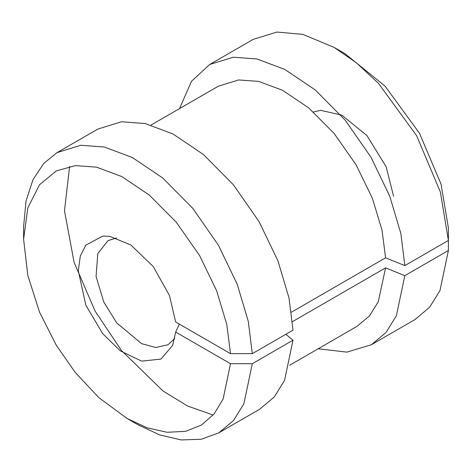 <?xml version="1.0" encoding="UTF-8"?>
<svg xmlns="http://www.w3.org/2000/svg" width="472" height="472" viewBox="0 0 472 472"><rect width="100%" height="100%" fill="white"/><g stroke="black" fill="none" stroke-linecap="round" stroke-linejoin="round"><path stroke-width="0.71" d="M285.825 334.306L292.994 340.218L252.302 363.711L230.501 363.706L223.12 399.005L214.211 413.802L201.591 424.953L185.608 431.337L167.082 432.293L147.158 427.803L127.098 418.487L98.878 397.666L75.349 372.603L56.286 345.25L39.524 312.11L27.824 275.459L23.6 239.227L27.824 207.869L39.524 184.729L56.286 170.941L75.349 165.607L96.559 167.159L121.8 176.569L149.341 195.101L176.345 222.3L199.609 255.576L216.725 290.964L226.814 324.547L230.501 353.658L252.302 353.664L292.994 330.164L289.017 298.021L277.955 260.868L259.098 221.669L233.38 184.758L203.485 154.562L172.964 133.965L144.998 123.511L121.493 121.782L97.798 129.092L57.106 152.592L80.795 145.276L104.3 147.01L132.272 157.465L162.787 178.056L192.682 208.252L218.4 245.163L237.263 284.368L248.325 321.515L252.302 353.664M252.302 363.711L243.871 403.82L233.54 420.481L218.878 432.789L201.355 439.243L181.218 439.939L159.66 434.901L137.989 424.776L127.098 418.487M23.6 239.227L23.6 226.648L26.025 200.983L33.011 179.614L43.737 163.424L57.106 152.592M292.994 340.218L284.569 380.326L274.238 396.987L259.576 409.295L218.878 432.789M213.161 415.047L187.679 406.062L162.987 390.963L121.493 350.566L95.096 311.107L74.092 262.296L64.481 210.813L69.614 166.41M291.46 312.169L385.583 257.824L404.823 265.606L448.4 240.443L448.4 250.496L404.823 275.654L396.392 315.762L386.061 332.424L371.399 344.731L346.826 352.118L318.181 348.773M404.823 275.654L385.583 267.878L378.249 301.862L369.423 315.957L356.962 326.382L289.684 365.228M151.022 125.056L218.3 86.211L238.608 79.939L258.674 81.408L282.545 90.294L308.594 107.799L334.158 133.493L356.201 164.952L372.438 198.429L382.043 230.236L385.583 257.824M385.583 267.878L292.498 321.621M179.519 108.601L191.508 81.308L209.627 64.534L233.315 57.218L256.821 58.953L284.793 69.408L315.308 89.999L345.203 120.195L370.921 157.105L389.783 196.305L400.846 233.457L404.823 265.606M448.4 250.496L439.969 290.604L429.638 307.266L414.976 319.573L371.399 344.731M209.627 64.534L253.204 39.371L276.893 32.061L302.9 34.379L334.093 47.383L356.336 62.752L378.426 83.302L416.628 135.67L440.37 191.986L448.4 240.443L448.394 227.858L441.013 184.039L419.478 133.228L384.975 86.04L344.985 53.672L334.093 47.383M393.571 196.204L386.143 166.716L366.88 135.493L341.811 115.144L320.594 110.324L313.473 112M174.752 338.518L168.038 344.725L155.801 347.516L141.6 343.657L116.749 322.913L103.822 302.127L96.064 276.433L97.792 253.6L107.946 240.655L116.684 237.941M179.342 324.116L175.678 332.058L172.663 345.386L160.922 359.092L141.618 361.133L120.313 350.843L102.707 333.674L85.821 305.166L78.317 270.816L80.311 256.042L85.821 245.133L102.707 236.118L109.693 236.313L130.844 244.986L153.288 266.586L169.454 295.496L175.678 322.004L230.501 353.658M230.501 363.706L175.678 332.058"/></g></svg>
